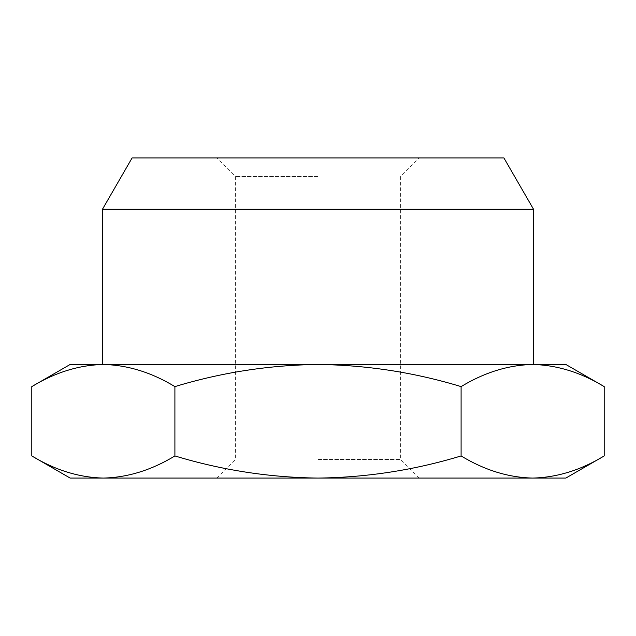 <?xml version="1.0" encoding="UTF-8"?>
<svg xmlns="http://www.w3.org/2000/svg" width="636" height="636" viewBox="0 0 636 636"><rect width="100%" height="100%" fill="white"/><g stroke="black" fill="none" stroke-linecap="round" stroke-linejoin="round"><path stroke-width="0.48" stroke-dasharray="3.18 2.39" d="M318 176.514L235.384 176.514L318 176.514M503.895 157.927L132.105 157.927M318 459.486L400.616 459.486L318 459.486M102.468 209.26L533.532 209.26M70.143 478.073L565.857 478.073M102.468 364.476L533.532 364.476M565.857 364.476L70.143 364.476M532.65 364.476L103.35 364.476C127.725 365.064 151.575 372.442 174.9 386.609C221.551 372.442 269.251 365.064 318 364.476C366.749 365.064 414.449 372.442 461.1 386.609C484.425 372.442 508.275 365.064 532.65 364.476M532.65 478.073C508.275 477.485 484.425 470.107 461.1 455.933C414.449 470.107 366.749 477.485 318 478.073C269.251 477.485 221.551 470.107 174.9 455.933C151.575 470.107 127.725 477.485 103.35 478.073C78.975 477.485 55.125 470.107 31.8 455.933M31.8 386.609C55.125 372.442 78.975 365.064 103.35 364.476M174.9 386.609L174.9 455.933M461.1 386.609L461.1 455.933M419.211 478.073L400.616 459.486L400.616 176.514L419.211 157.927M216.789 478.073L235.384 459.486L235.384 176.514L216.789 157.927"/><path stroke-width="0.95" d="M102.468 209.26L132.105 157.927L503.895 157.927L533.532 209.26L102.468 209.26L102.468 364.476L565.857 364.476L604.2 386.609C580.875 372.442 557.025 365.064 532.65 364.476C557.025 365.064 580.875 372.442 604.2 386.609L604.2 455.933C580.875 470.107 557.025 477.485 532.65 478.073L70.143 478.073L31.8 455.933C55.125 470.107 78.975 477.485 103.35 478.073C127.725 477.485 151.575 470.107 174.9 455.933C221.551 470.107 269.251 477.485 318 478.073C366.749 477.485 414.449 470.107 461.1 455.933C484.425 470.107 508.275 477.485 532.65 478.073C557.025 477.485 580.875 470.107 604.2 455.933L565.857 478.073L532.65 478.073M533.532 209.26L533.532 364.476L532.65 364.476C508.275 365.064 484.425 372.442 461.1 386.609C414.449 372.442 366.749 365.064 318 364.476C269.251 365.064 221.551 372.442 174.9 386.609C151.575 372.442 127.725 365.064 103.35 364.476C78.975 365.064 55.125 372.442 31.8 386.609L31.8 455.933M31.8 386.609L70.143 364.476L103.35 364.476M174.9 455.933L174.9 386.609M461.1 455.933L461.1 386.609"/></g></svg>
